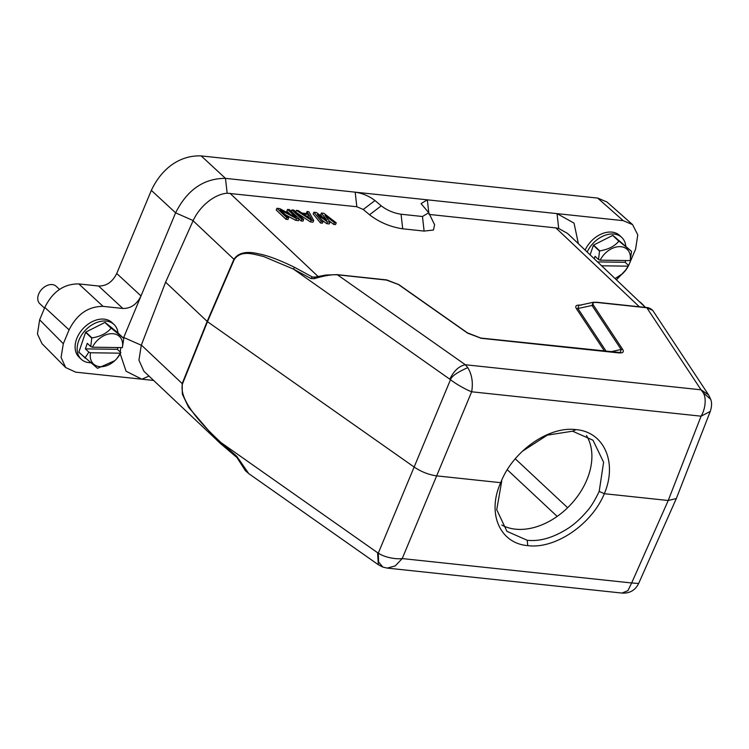 <?xml version="1.0" encoding="UTF-8"?>
<svg xmlns="http://www.w3.org/2000/svg" width="749" height="749" viewBox="0 0 749 749"><rect width="100%" height="100%" fill="white"/><g stroke="black" fill="none" stroke-linecap="round" stroke-linejoin="round"><path stroke-width="1.12" d="M586.43 435.478A62.701 44.238 -46.6 0 1 576.515 497.692A62.701 44.238 -46.6 0 1 515.452 529.169A62.701 44.238 -46.6 0 1 501.793 525.049M220.992 443.988L143.92 371.279L138.94 360.203L141.28 345.223L165.604 282.186L207.473 321.696L414.263 467.123C421.425 471.889 428.934 474.81 436.798 475.887L500.706 482.684C512.578 451.422 548.643 425.909 576.056 429.636C604.05 431.808 617.625 462.592 604.321 493.703C591.813 524.375 555.159 549.335 527.773 545.628C499.761 543.409 486.766 513.215 500.706 482.684L501.727 481.139L496.737 509.723L506.942 531.341L527.202 540.263C539.926 541.686 553.698 537.623 568.519 528.064C574.67 524 580.709 518.523 586.636 511.623C590.558 507.466 594.753 500.725 599.2 491.381L603.61 462.245L592.993 440.234L572.601 431.19L547.332 435.132L522.306 451.31M585.175 250.044A23.884 16.852 -46.6 0 1 610.444 232.031A23.884 16.852 -46.6 0 1 619.741 235.532L621.792 237.47A23.884 16.852 -46.6 0 1 625.761 245.934M587.225 251.982A23.884 16.852 -46.6 0 1 612.495 233.969A23.884 16.852 -46.6 0 1 621.792 237.47M594.257 258.63L595.052 256.289L598.517 259.557L599.518 251.13A22.891 16.15 -46.6 0 1 599.734 250.887C608.151 249.548 614.517 246.327 618.833 241.234A22.891 16.15 -46.6 0 1 618.964 241.234A22.891 16.15 -46.6 0 1 619.095 241.234L631.473 251.327L612.944 235.42A22.891 16.15 133.4 0 0 612.682 235.42L593.582 245.082A22.891 16.15 133.4 0 0 593.367 245.326L590.156 254.754M624.806 271.325L628.626 265.567L625.172 262.3L625.771 260.53M625.181 270.895L625.078 271.007A18.912 13.342 133.4 0 0 628.252 266.157L628.626 265.567M630.143 260.596A18.912 13.342 133.4 0 0 619.835 246.646A18.912 13.342 133.4 0 0 600.174 260.175L630.143 260.596L631.529 251.58A22.891 16.15 -46.6 0 0 631.473 251.327M615.266 278.469L622.606 273.619M599.518 251.13L593.367 245.326M593.582 245.082L599.734 250.887M618.833 241.234L612.682 235.42M612.944 235.42L619.095 241.234M600.174 260.175L598.517 259.557M597.739 261.916L625.172 262.3M601.84 265.792L628.252 266.157M615.172 278.385A18.912 13.342 133.4 0 0 622.662 273.572A18.912 13.342 133.4 0 0 625.078 271.007M90.47 362.722A23.884 16.852 -46.6 0 1 81.22 359.22L79.169 357.292A23.884 16.852 -46.6 0 1 79.169 333.745A23.884 16.852 -46.6 0 1 102.669 319.055A23.884 16.852 -46.6 0 1 111.975 322.557L114.026 324.495A23.884 16.852 -46.6 0 1 117.996 332.959M81.22 359.22A23.884 16.852 -46.6 0 1 81.22 335.683A23.884 16.852 -46.6 0 1 104.72 320.993A23.884 16.852 -46.6 0 1 114.026 324.495M85.077 358.153A22.891 16.15 -46.6 0 1 85.03 357.91L88.85 352.142L85.395 348.875L87.287 343.314L90.741 346.581L91.752 338.155A22.891 16.15 -46.6 0 1 91.958 337.911C100.385 336.563 106.751 333.352 111.067 328.249A22.891 16.15 -46.6 0 1 111.198 328.249A22.891 16.15 -46.6 0 1 111.329 328.259L123.707 338.351L117.556 332.537L105.169 322.445A22.891 16.15 133.4 0 0 104.907 322.445L85.807 332.097A22.891 16.15 133.4 0 0 85.592 332.341L78.879 352.096A22.891 16.15 133.4 0 0 78.926 352.339L97.454 368.246A22.891 16.15 -46.6 0 0 97.585 368.246A22.891 16.15 -46.6 0 0 97.716 368.246L114.84 360.644M117.031 358.35L120.851 352.582L117.396 349.315L117.996 347.555M117.406 357.91L117.312 358.031A18.912 13.342 133.4 0 0 120.477 353.182L120.851 352.582M122.377 347.611A18.912 13.342 133.4 0 0 112.06 333.67A18.912 13.342 133.4 0 0 92.408 347.199L122.377 347.611L123.754 338.595A22.891 16.15 -46.6 0 0 123.707 338.351M78.879 352.096L85.03 357.91M91.752 338.155L85.592 332.341M85.807 332.097L91.958 337.911M111.067 328.249L104.907 322.445M105.169 322.445L111.329 328.259M92.408 347.199L90.741 346.581M85.395 348.875L117.396 349.315M88.85 352.142L90.507 352.76L120.477 353.182M90.507 352.76A18.912 13.342 133.4 0 0 97.239 366.149A18.912 13.342 133.4 0 0 114.887 360.597A18.912 13.342 133.4 0 0 117.312 358.031M65.64 367.544L41.981 343.641L37.45 334.007L39.641 319.823L44.809 307.418C52.664 291.595 63.993 283.768 78.804 283.918L98.606 286.024C106.508 286.109 112.547 281.933 116.741 273.488L151.335 190.377C161.953 167.823 180.397 155.071 201.209 155.914L597.665 198.073L606.99 202.005L632.549 224.597L637.783 234.849L635.611 249.099L628.617 265.586M116.741 273.488L141.009 295.939L175.603 212.828C187.213 189.825 203.831 178.337 225.468 178.365L623.224 220.665L632.531 224.616M626.623 269.003L616.605 279.733M153.62 380.445L75.686 372.159L65.659 367.534L61.072 357.432L63.309 343.725L69.077 329.869C76.988 314.187 88.316 306.35 103.072 306.369L122.873 308.476L98.606 286.024M141.28 345.223L123.716 337.49L141.009 295.939C136.824 304.384 130.775 308.56 122.873 308.476M165.604 282.186L193.167 220.571L175.603 212.828L151.335 190.377M201.209 155.914L225.468 178.365L227.153 193.214C214.139 194.197 199.608 206.499 193.167 220.571M227.153 193.214L356.824 206.743L355.176 192.156C362.582 193.298 369.182 196.098 374.987 200.545L381.25 205.844C387.074 210.3 393.674 213.1 401.061 214.233L422.464 216.508L428.737 212.725L421.06 203.616L427.333 199.833L428.812 212.875M428.98 214.411L555.861 227.902L639.365 306.781M645.441 307.427L567.611 233.463L558.707 228.473L555.861 227.902M120.776 347.592L120.289 352.049M120.233 353.8L126.066 371.223L141.879 379.2L149.004 376.082M236.956 457.555L221.021 444.017L236.956 457.555L245.382 470.672L249.014 473.799M216.723 440.038L188.551 407.25L182.325 394.096L182.176 383.61L207.155 321.433L233.913 259.313C238.322 252.685 246.608 250.868 258.761 253.855C267.515 255.456 279.461 259.959 294.61 267.356L312.352 276.99L315.142 277.046M581.13 305.189C576.271 304.721 574.717 305.901 576.458 308.747L577.919 308.541L606.25 351.393M374.987 200.545L363.265 209.467L356.824 206.743M363.265 209.467L369.529 214.766C379.247 222.256 390.304 226.938 402.709 228.81L424.112 231.085L433.456 230.027L434.589 224.737L428.774 212.8M333.651 224.391L335.533 224.588L336.254 222.856L334.372 222.659L333.651 224.391L328.877 220.674M326.761 223.661L329.27 223.923L329.991 222.191L327.482 221.929L326.761 223.661L322.079 220.215M320.497 222.987L322.379 223.193L323.1 221.461L321.218 221.255L320.497 222.987L313.157 213.961L313.878 212.229L316.387 212.491L326.845 220.281L321.396 213.025L320.675 214.757L322.257 216.864M296.716 212.819L310.47 221.929L311.191 220.197L296.342 210.366L298.214 210.563L301.987 213.072L308.251 213.737L306.987 211.499L306.444 213.54M310.47 221.929L312.979 222.191L313.7 220.459L311.191 220.197M301.079 220.927L302.961 221.124L303.682 219.391L301.8 219.195L301.079 220.927L299.197 219.148M295.752 220.356L298.57 220.655L299.291 218.923L296.473 218.624L295.752 220.356L285.5 214.832M286.043 219.326L287.925 219.523L288.646 217.8L286.764 217.594L286.043 219.326L276.203 210.029L276.924 208.297L279.742 208.597L296.155 217.538L287.569 209.43L286.848 211.162L290.125 214.251M640.423 302.231L642.82 304.6M578.368 243.622L574.043 223.118L557.031 213.624L558.707 228.473M221.058 444.054L221.124 442.668L377.571 552.706L378.348 564.737L248.715 473.593L239.034 459.493M237.143 457.648L236.862 456.384L221.124 442.668C192.268 416.013 179.395 396.408 182.494 383.863L141.346 345.046M294.61 267.356L293.383 269.06L310.901 278.506L312.352 276.99L314.496 277.233M287.569 209.43L289.451 209.626L299.291 218.923M296.473 218.624L280.266 209.879L288.646 217.8M286.764 217.594L276.924 208.297M291.324 211.405L291.951 209.898L293.833 210.095L303.682 219.391M301.8 219.195L291.951 209.898M296.342 210.366L295.715 211.873M306.987 211.499L308.869 211.695L313.7 220.459M321.396 213.025L323.896 213.296L336.254 222.856M334.372 222.659L324.954 215.338L329.991 222.191M327.482 221.929L317.436 214.532L323.1 221.461M321.218 221.255L313.878 212.229M578.78 305.433L577.919 308.532L592.038 305.47L593.18 302.306L596.635 302.24L646.312 307.521C648.306 307.418 650.45 308.373 652.716 310.386L646.818 307.764L597.122 302.484C593.311 302.119 592.103 303.036 593.489 305.246L592.038 305.47L621.136 349.483L610.351 351.833M642.595 304.366L645.507 307.436M236.862 456.384L238.884 459.53M310.901 278.506L314.159 278.703L314.917 277.186L313.953 277.261M449.84 379.088C453.95 370.764 459.118 365.98 465.335 364.744L467.797 367.628C457.293 372.262 451.525 376.279 450.495 379.687L293.383 269.06L263.582 256.504C254.108 254.435 241.309 249.38 234.231 259.566L193.083 220.749M710.679 399.273L703.133 392.654L701.064 389.817L465.335 364.744L337.546 274.874C332.387 274.331 324.589 275.604 314.159 278.703M308.775 214.495L311.612 219.532L303.139 213.896L308.775 214.495L308.054 216.227L308.897 217.734M593.489 305.246L622.588 349.268L621.136 349.474L620.387 352.564L480.877 338.061M645.881 307.586L646.818 307.764L701.064 389.817L708.582 394.882L652.81 310.517M378.339 564.755L382.851 567.096L387.252 568.107L395.21 565.926L402.222 558.576C395.313 559.522 383.891 557.097 378.311 553.09L378.591 562.012L382.861 567.077M676.328 498.534L668.23 500.501L631.65 582.975L402.222 558.576L471.655 391.783C466.047 389.695 455.916 384.022 450.495 379.687L378.311 553.09L377.571 552.706M622.588 349.268C624.385 352.114 622.831 353.303 617.925 352.826L616.989 352.648M617.925 352.826L481.307 338.305L467.619 333.165L398.402 284.498L386.306 279.986M306.369 216.049L308.054 216.227M398.402 284.498L399.048 284.948M481.307 338.295L480.362 338.108L481.307 338.295M597.122 302.484L596.185 302.315L597.122 302.484M676.403 498.347L710.267 411.426L701.083 416.182C705.361 409.272 706.663 397.916 703.133 392.654M621.979 593.068L627.887 590.652L631.65 582.975L638.663 583.462M599.2 491.381L604.321 493.703L668.23 500.501L701.083 416.182L471.655 391.783C473.246 382.664 471.964 374.612 467.797 367.628M59.611 289.526L56.184 286.296A11.947 8.426 133.4 0 0 51.531 284.545A11.947 8.426 133.4 0 0 42.656 288.402A11.947 8.426 133.4 0 0 41.12 290.022A11.947 8.426 133.4 0 0 39.781 303.663L44.509 308.12M41.12 290.022L41.242 289.882A9.952 7.022 -46.6 0 1 42.515 288.534L42.656 288.402M597.665 198.073L623.224 220.665M39.641 319.823L63.309 343.725M44.809 307.418L69.077 329.869M78.804 283.918L103.072 306.369M317.969 276.39L229.943 193.251M576.458 308.747L604.527 351.206M381.25 205.844L369.529 214.766M401.061 214.233L402.709 228.81M422.464 216.508L424.112 231.085M182.494 383.863L207.473 321.696L234.231 259.566M387.242 280.163L336.61 274.696M515.275 458.791L567.63 507.738M507.354 469.82L557.19 516.417M527.773 545.628L527.202 540.263M572.601 431.19L576.056 429.636M216.686 440.009L221.021 444.017M593.18 302.306L578.668 305.461M386.737 279.911L337.031 274.63L325.768 275.052L314.646 277.167M467.385 332.828L398.824 284.601L386.718 279.92M480.764 338.042L467.404 332.828M708.582 394.882L710.707 399.32C711.971 402.625 711.831 406.651 710.267 411.426M676.3 498.581L638.607 583.583C635.189 590.296 629.703 593.47 622.157 593.086L387.336 568.107"/></g></svg>
